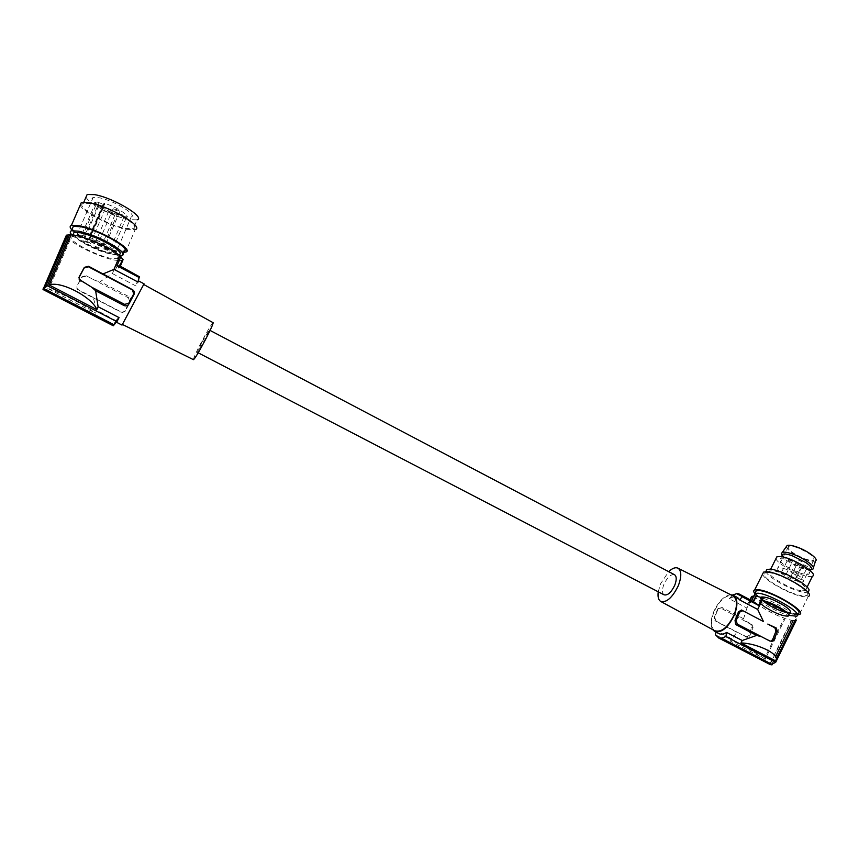 <?xml version="1.0" encoding="UTF-8"?>
<svg xmlns="http://www.w3.org/2000/svg" width="859" height="859" viewBox="0 0 859 859"><rect width="100%" height="100%" fill="white"/><g stroke="black" fill="none" stroke-linecap="round" stroke-linejoin="round"><path stroke-width="0.64" stroke-dasharray="4.29 3.22" d="M91.655 287.185L80.617 280.839M131.169 308.016L143.678 284.479L131.169 308.016M119.251 260.9L122.257 260.094L119.251 267.17L115.364 270.027L119.251 260.9L118.027 260.374L112.411 273.57L100.224 281.634L129.054 296.742C130.912 298.062 131.341 299.727 130.343 301.713L125.06 311.463L122.225 312.547L120.979 311.881L122.225 312.547M112.411 273.57L136.066 286.036L138.664 280.979M80.209 205.118C82.174 211.572 110.951 226.454 126.627 229.321L135.174 229.611L125.65 252.063M71.823 229.825C77.933 236.73 103.209 248.788 117.146 251.58L123.245 252.374M213.075 322.662C211.325 324.197 207.148 331.252 200.534 343.804C195.788 353.081 193.415 358.364 193.436 359.663M83.946 237.707L80.682 237.159C73.971 238.909 106.312 254.629 111.541 252.235C116.008 251.268 101.512 242.195 89.465 238.544L88.842 238.448L89.572 239.618L88.756 239.575L83.946 237.707L99.064 202.67L103.842 204.539L88.756 239.575M82.142 236.998L97.271 201.962L95.789 202.198C88.896 204.431 120.883 220.527 126.294 217.649C130.869 216.371 116.631 206.912 104.615 203.368L103.993 203.282L104.68 204.56L103.842 204.539M119.337 266.097L139.469 276.985M72.349 228.591C74.325 234.239 101.319 247.854 115.879 250.71L123.76 251.161L121.924 255.488M103.617 248.885L109.404 251L108.706 249.98L102.919 247.843L103.617 248.885M118.435 214.256L124.19 216.361L123.546 215.255L117.78 213.129L118.435 214.256M94.554 246.941L100.31 249.056L99.601 248.026L93.846 245.899L94.554 246.941M115.364 270.027L137.182 281.548L136.066 286.036M125.167 216.79C111.283 214.417 86.34 199.632 93.094 197.591L98.882 197.699C113.098 200.072 138.095 215.104 131.202 216.93L125.167 216.79M86.061 196.99C87.811 203.121 114.515 217.059 129.108 219.657L137.064 219.85L133.306 228.687C142.315 226.475 109.426 206.912 90.753 203.701L83.237 203.497C74.475 206.074 107.278 225.219 125.371 228.43L133.306 228.687M109.404 253.716C95.574 251.032 70.223 236.794 76.795 235.237L82.528 235.559C96.691 238.254 122.107 252.718 115.374 254.081L109.404 253.716M120.013 266.934L120.314 266.183L120.013 266.934L139.287 277.135L137.182 281.548M43.82 289.279L46.977 289.751L68.881 239.253L66.841 236.246L43.82 289.279L113.71 325.336M129.054 296.742L128.463 297.88L95.467 280.603L100.224 281.634M71.963 234.969C79.039 241.196 90.152 247.048 105.303 252.525L119.498 255.757M117.318 258.699C125.21 257.163 95.263 240.209 78.727 237.084L72.167 236.697C64.489 238.512 94.34 255.144 110.414 258.258L117.318 258.699L119.09 254.522L112.185 254.114L104.272 251.87C88.015 245.846 77.643 240.037 73.165 234.41M43.014 289.526L66.401 235.151M128.463 297.88L129.773 301.756L124.512 311.387L122.085 312.225M122.257 260.094L122.816 260.341M118.027 260.374C108.406 260.642 77.911 247.585 70.137 239.79L68.881 239.253M66.272 236L66.841 236.246M109.361 212.474L115.085 214.578L114.419 213.462L108.685 211.357L109.361 212.474M84.547 241.422L90.335 243.548L89.604 242.496L83.806 240.359L84.547 241.422M98.935 244.482L104.766 246.619L104.057 245.567L98.216 243.419L98.935 244.482M113.914 209.564L119.712 211.69L119.047 210.552L113.238 208.415L113.914 209.564M139.641 276.415L139.287 277.135M99.494 206.772L105.249 208.887L104.562 207.749L98.796 205.623L99.494 206.772M97.271 201.962L99.064 202.67M201.607 342.773L197.323 352.351L204.968 339.52L209.231 329.985L201.607 342.773M674.401 574.66C670.815 574.123 667.336 577.312 663.975 584.217C661.945 589.542 661.956 593.064 664.018 594.804M78.921 277.715L79.082 279.927L80.488 281.355M70.137 239.79L48.791 289.011C58.863 291.706 88.584 307.082 95.574 313.181L96.788 310.324L117.146 321.266M86.05 275.675L95.467 280.603L86.05 275.675L81.992 276.77L77.063 285.822L77.031 288.377L78.394 289.751L120.979 311.881M96.788 310.324L93.32 297.837L78.276 290.224L76.913 288.86L76.945 286.305L81.863 277.274L85.921 276.168M116.641 322.318L117.393 320.987M46.977 289.751L114.247 324.477M48.791 289.011L95.574 313.181M119.251 267.17L139.158 277.715M93.32 297.837L120.829 312.128M658.241 591.808L660.55 583.852L668.656 571.632M714.752 630.731C710.801 627.446 710.533 621.186 713.958 611.952C719.659 600.076 725.887 594.664 732.663 595.738M730.665 594.729C724.073 595.792 718.392 601.515 713.625 611.909C710.661 619.586 710.361 625.492 712.723 629.636M746.911 608.065L743.572 618.748L745.097 620.799L751.99 624.407L753.042 627.704L749.746 635.907L747.899 637.378L738.976 633.062L746.589 637.153L748.457 635.692L751.722 627.51L750.712 624.214L720.54 607.936L717.609 609.181L714.237 617.428L714.881 620.466L738.976 633.062L736.839 632.224L730.408 641.082L764.37 658.617L784.299 618.093C769.181 613.197 748.704 599.765 752.398 597.08L746.911 608.065L729.259 598.766C732.287 596.865 734.907 596.393 737.129 597.338M743.572 618.748L722.086 607.485L718.049 609.106L714.677 617.363L716.331 621.572L715.3 620.756M736.839 632.224L716.331 621.572M715.966 632.106L716.223 630.753L718.564 633.448M776.182 659.068L775.366 660.721M763.221 598.272C778.641 603.082 800.116 617.31 795.498 619.575M771.038 641.179L761.568 636.734M764.693 660.206L769.889 663.857L791.246 620.262L785.115 618.63L764.693 660.206L715.483 634.801M731.6 638.699L716.223 630.753M784.299 618.093L785.115 618.63M764.37 658.617C751.12 649.651 729.377 638.409 730.408 641.082M729.259 598.766L732.577 594.997M736.625 594.02L751.475 601.88L747.77 604.135L731.481 595.534M747.77 604.135L749.961 599.743M752.398 597.08L751.571 596.533M751.475 601.88L754.03 595.727M751.593 600.602L751.292 601.225L736.915 593.612M753.171 601.44L751.292 601.225M754.61 602.578L753.429 601.955M795.047 620.52L796.325 620.123M772.316 664.222L793.211 620.52M793.587 620.767L791.246 620.262M760.569 603.598C758.991 601.976 758.701 600.946 759.721 600.495L762.158 600.409M771.811 664.232L775.58 656.544M770.061 664.512L791.622 620.509M789.893 612.596L786.973 612.628M762.599 600.484L761.031 597.306M754.374 595.749C756.629 600.774 776.353 612.102 788.53 615.366M755.383 592.452C756.07 594.525 759.088 597.327 764.435 600.881M785.534 611.383L794.328 613.734L797.871 613.562L796.583 616.193M754.739 593.483C759.41 600.28 785.019 613.53 795.627 614.593L797.42 614.722M762.631 574.027C763.232 580.008 792.395 595.921 804.368 596.769L808.244 596.457L799.461 614.41M768.247 572.663L765.122 572.974L764.252 574.832C765.025 580.459 792.019 595.137 803.068 595.899L806.655 595.62C814.633 593.161 780.981 573.039 768.247 572.663M765.96 571.31C766.486 576.926 793.63 591.722 804.765 592.431L808.362 592.13L806.655 595.62M802.349 590.82L805.42 590.562C812.292 588.394 783.451 571.117 772.434 570.827L769.718 571.106C763.028 573.35 790.86 590.133 802.349 590.82M776.01 558.49C776.364 563.472 799.74 576.174 809.35 576.572L812.442 576.239M803.519 567.165C808.63 570.752 810.359 573.103 808.727 574.252C803.541 574.929 795.874 572.191 785.706 566.017C780.552 562.43 778.802 560.057 780.444 558.887C785.556 558.178 793.254 560.948 803.519 567.165M810.982 569.646L809.081 569.957L801.286 568.164L787.961 561.475C784.428 559.069 782.463 557.104 782.077 555.601M782.173 555.419C786.082 559.81 792.782 563.848 802.252 567.52L811.272 569.453M786.253 546.754C788.208 550.941 794.65 555.215 805.581 559.574C810.66 561.314 813.988 561.743 815.567 560.873M797.012 547.602C792.782 546.174 789.936 545.776 788.487 546.41C787.435 549.642 792.964 553.797 805.098 558.898C809.403 560.369 812.313 560.787 813.817 560.143C814.847 556.89 809.253 552.713 797.012 547.602M786.253 569.302C782.023 567.81 779.199 567.348 777.782 567.906C776.826 570.956 782.409 575.079 794.543 580.287C798.838 581.822 801.726 582.305 803.197 581.736C804.142 578.687 798.494 574.531 786.253 569.302M801.103 579.514L796.626 577.495L801.103 579.514M786.049 574.037L781.636 572.03L786.049 574.037M795.574 574.757L791.096 572.717L795.574 574.757M795.037 579.03L790.602 577.012L795.037 579.03M807.503 566.51L803.036 564.503L807.503 566.51M792.438 561.142L788.025 559.166L792.438 561.142M802.016 561.7L797.539 559.692L802.016 561.7M801.404 566.124L796.98 564.127L801.404 566.124M753.354 602.095L738.472 594.213M769.889 663.857L718.908 637.561M89.465 238.544L104.615 203.368M89.057 238.781L104.186 203.647M102.994 204.378L87.908 239.393M130.343 301.713L129.773 301.756M125.532 310.722L124.974 310.754M722.086 607.485L720.54 607.936M749.746 635.907L748.457 635.692M746.858 637.163L745.558 636.938M753.042 627.704L751.722 627.51M751.99 624.407L750.712 624.214M95.789 202.198L80.682 237.159M126.294 217.649L111.541 252.235M103.993 203.282L88.842 238.448M118.145 268.212L121.366 260.631M124.19 216.361L109.404 251M76.795 235.237L93.094 197.591M115.085 214.578L100.31 249.056M119.712 211.69L104.766 246.619M83.828 202.133L83.237 203.497M89.572 239.618L104.68 204.56M105.249 208.887L90.335 243.548M198.214 352.813L197.323 352.351M44.281 289.612L113.656 325.4M124.512 311.387L125.06 311.463M714.881 620.466L715.783 621.197M747.899 637.378L746.589 637.153M717.92 608.612L718.489 608.43M748.64 603.136L750.251 599.893M775.172 662.89L796.014 620.284M765.734 571.75L765.122 572.974M807.095 587.137L805.42 590.562M808.727 574.252L810.413 570.806M809.081 569.957L810.724 569.463M788.487 546.41L777.782 567.906M801.114 579.922L807.503 566.919M786.06 574.446L792.449 561.571M795.584 575.165L802.016 562.119M795.047 579.428L801.404 566.532M768.365 663.148L718.897 637.625M718.339 637.335L717.716 637.013M113.238 208.415L98.216 243.419M780.444 558.887L781.507 556.75M781.636 572.03L788.025 559.166M98.796 205.623L83.806 240.359M813.452 567.541L812.99 569.012M790.602 577.012L796.98 564.127M791.096 572.717L797.539 559.692M210.079 330.436L209.231 329.985M108.685 211.357L93.846 245.899M813.817 560.143L803.197 581.736M759.721 600.495L761.267 597.381M770.641 569.249L769.718 571.106M72.886 235.044L72.167 236.697M117.78 213.129L102.919 247.843M796.626 577.495L803.036 564.503M115.374 254.081L131.202 216.93"/><path stroke-width="1.29" d="M91.655 287.185L79.2 279.411L79.232 276.77L84.354 267.364L88.563 266.247L132.501 289.687C134.444 290.997 134.949 292.575 134.025 294.433L129.054 303.732C127.927 305.74 126.241 306.341 124.018 305.557L124.619 304.387L91.655 287.185L95.639 290.75L98.098 306.738L96.863 309.637L49.274 285.016C60.323 280.496 92.171 297.096 96.863 309.637M49.274 285.016L70.986 234.958C80.306 234.26 112.959 248.401 119.68 255.95L113.979 269.361L102.758 274.042M143.678 284.479L122.032 325.099L143.678 284.479L213.075 322.662M113.979 269.361L138.031 282.063L138.664 280.979M115.847 321.148L47.417 285.768L69.708 234.41L66.981 235.398L43.884 288.581L113.989 324.756L115.847 321.148L119.057 317.605L116.641 322.318L122.032 325.099M98.098 306.738L119.057 317.605M70.986 234.958L69.708 234.41M135.174 229.611C144.87 227.248 109.501 206.181 89.4 202.735L81.337 202.52L80.209 205.118M123.245 252.374L125.65 252.063C135.196 250.098 99.472 229.525 79.415 225.799L71.404 225.402C69.59 226.078 69.729 227.549 71.823 229.825M78.921 277.715L84.214 267.911L88.423 266.773L132.372 289.891L133.725 293.907L128.753 303.227L124.619 304.387M122.397 324.434L193.436 359.663C194.886 358.751 199.105 351.675 206.096 338.435C210.874 329.104 213.215 323.854 213.129 322.694M47.417 285.768L43.884 288.581M119.337 266.097L116.985 265.764L139.169 277.511L139.469 276.985M123.76 251.161C132.64 249.314 99.419 230.201 80.789 226.733L73.326 226.357L72.349 228.591M137.064 219.85C146.116 217.488 113.367 197.742 94.673 194.639L87.146 194.51L86.061 196.99M120.335 266.193L123.116 259.568L120.314 266.183L139.555 276.813M73.165 234.41L74.003 232.456L80.574 232.81L88.724 235.087C106.269 240.831 125.264 253.147 119.09 254.522M119.498 255.757L121.924 255.488C128.839 253.963 107.6 240.155 87.886 233.702L78.867 231.178L71.415 230.77C69.686 231.393 69.88 232.8 71.963 234.969M117.146 321.266L113.291 325.776L43.014 289.526L66.401 235.151L66.981 235.398M119.68 255.95L123.116 259.568M116.985 265.764L120.926 256.487M119.616 266.247L122.558 259.332M198.214 352.813L664.018 594.804C667.583 595.727 671.147 592.581 674.712 585.344C676.731 580.018 676.709 576.507 674.669 574.8L674.401 574.66M113.291 325.776L113.989 324.756M138.031 282.063L139.169 277.511M43.09 288.839L113.571 325.196M95.639 290.75L124.018 305.557M668.656 571.632C672.468 568.089 675.646 566.972 678.191 568.282C681.595 571.063 681.627 576.883 678.299 585.731C672.361 597.735 666.455 602.954 660.571 601.364C658.37 599.84 657.586 596.651 658.241 591.808M732.663 595.738L733.242 596.028C737.226 599.153 737.527 605.391 734.144 614.733C727.949 627.371 721.485 632.696 714.752 630.731L660.947 601.579M712.723 629.636L714.505 631.354C721.463 633.308 728.121 627.789 734.488 614.786C737.978 605.166 737.688 598.734 733.607 595.48L730.665 594.729M754.61 602.578L758.54 605.434L762.384 597.724L763.221 598.272L757.67 609.428L763.479 621.562L741.51 610.008L738.472 611.823L735.036 620.327L735.648 624.493L737.269 624.064L769.643 640.954L772.101 641.405L773.97 639.869L772.595 639.654L770.856 641.147M757.67 609.428L739.803 599.99L737.656 597.617L733.607 595.48M715.032 631.623L718.564 633.448C720.744 634.683 723.439 634.35 726.628 632.46L725.887 636.583L720.647 638.398L718.833 638.087L715.483 634.801L715.966 632.106M720.733 637.872L771.811 664.232L775.688 662.332L796.325 620.123L795.498 619.575L776.182 659.068M741.51 610.008L763.479 621.562M774.882 627.789L767.817 624.074L776.246 627.993L774.882 627.789L775.956 631.193L772.595 639.654M773.97 639.869L777.363 631.408L776.246 627.993M769.643 640.954L772.101 641.405M740.995 642.94L775.366 660.721C781.54 655.32 758.722 643.423 740.995 642.94L742.197 640.524L756.618 635.424L761.568 636.734M749.961 599.743L751.571 596.533L753.912 595.974M732.577 594.997L736.915 593.612L738.772 593.816L742.058 596.715L739.803 599.99M753.429 601.955L756.307 596.189L754.03 595.727L751.593 600.602M755.92 595.931L753.171 601.44L738.772 593.816M762.384 597.724L756.307 596.189M758.54 605.434L742.058 596.715M735.036 620.327L736.174 620.617L739.62 612.113L742.627 610.824M775.58 656.544L793.211 620.52L795.047 620.52M762.158 600.409C768.182 601.59 775.043 604.575 782.721 609.375C787.907 612.907 789.722 615.141 788.186 616.075C783.15 616.365 775.505 613.423 765.24 607.238L760.569 603.598M772.316 664.222L771.994 664.887L770.061 664.512L718.833 638.087M761.031 597.306L761.439 597.037C766.421 596.683 774.088 599.625 784.45 605.863C789.625 609.407 791.44 611.651 789.893 612.596L788.186 616.075M786.973 612.628C780.895 611.318 774.217 608.376 766.937 603.813L762.599 600.484M788.53 615.366L796.583 616.193C804.4 614.131 770.587 593.966 757.992 593.204L754.911 593.408L754.374 595.749M797.871 613.562C805.71 611.447 771.919 591.282 759.313 590.573L756.221 590.788L755.383 592.452M764.435 600.881L785.534 611.383M797.42 614.722L799.461 614.41C807.9 612.134 771.511 590.434 757.982 589.693L754.674 589.929C753.375 590.498 753.397 591.679 754.739 593.483M808.244 596.457C816.834 593.827 780.595 572.158 766.926 571.783L763.587 572.115L762.631 574.027M808.362 592.13L809.103 589.929C807.6 583.959 780.155 569.431 769.986 569.184L766.851 569.517L765.96 571.31M807.095 587.137L812.442 576.239C819.4 573.833 790.667 556.589 779.564 556.525L776.815 556.879L776.01 558.49M782.077 555.601L782.732 554.302C784.331 553.636 787.488 554.109 792.191 555.719L805.806 562.527C810.907 566.113 812.635 568.486 810.982 569.646L810.413 570.806M811.272 569.453L812.99 569.012C816.63 567.187 803.906 557.856 792.385 553.969C787.52 552.305 784.16 551.768 782.324 552.358L781.368 553.529L782.012 555.193M813.452 567.541L815.567 560.873C818.96 559.112 807.192 550.447 796.508 546.893C791.998 545.368 788.873 544.896 787.145 545.465L786.253 546.754M771.994 664.887L720.647 638.398M775.688 662.332L725.887 636.583M742.197 640.524L726.628 632.46M756.618 635.424L735.648 624.493M736.174 620.617L737.269 624.064M84.214 267.911L84.354 267.364M738.472 611.823L739.62 612.113M777.363 631.408L775.956 631.193M138.664 280.968L144.033 283.814M45.226 287.239L68.054 234.657M119.047 265.946L139.577 276.823M73.326 226.357L71.415 230.77M87.146 194.51L83.828 202.133M678.191 568.282L733.242 596.028M750.251 599.893L752.087 596.243M756.221 590.788L754.911 593.408M766.851 569.517L765.734 571.75M787.145 545.465L782.324 552.358M755.426 603.007L740.136 594.911M718.897 637.625L718.339 637.335M781.507 556.75L782.732 554.302M763.587 572.115L754.674 589.929M81.337 202.52L71.404 225.402M674.669 574.8L210.079 330.436M782.055 555.29L781.368 553.529M776.815 556.879L770.641 569.249M74.003 232.456L72.886 235.044"/></g></svg>
